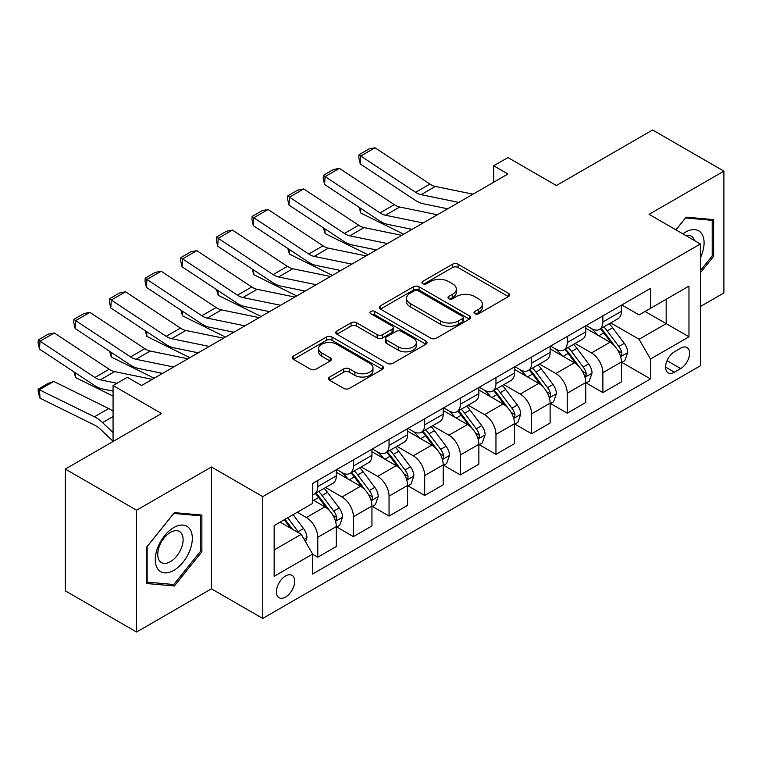 <?xml version="1.0" encoding="UTF-8"?>
<svg xmlns="http://www.w3.org/2000/svg" width="762" height="762" viewBox="0 0 762 762"><rect width="100%" height="100%" fill="white"/><g stroke="black" fill="none" stroke-linecap="round" stroke-linejoin="round"><path stroke-width="1.14" d="M474.802 313.725A2.772 1.6 0 0 0 478.717 313.725L508.454 296.561A3.953 2.286 0 0 0 509.616 294.942A3.953 2.286 0 0 0 508.454 293.322L458.076 264.243A3.953 2.286 0 0 0 452.485 264.243L422.748 281.407A2.772 1.6 0 0 0 421.938 282.54A2.772 1.6 0 0 0 422.748 283.674A2.772 1.6 0 0 0 426.672 283.674L430.52 281.454A12.668 7.315 0 0 1 448.427 281.454L452.628 283.874A12.668 7.315 0 0 1 456.333 289.046A12.668 7.315 0 0 1 452.628 294.218L448.78 296.437A2.772 1.6 0 0 0 447.961 297.571A2.772 1.6 0 0 0 448.78 298.694A2.772 1.6 0 0 0 452.695 298.694L456.543 296.475A12.668 7.315 0 0 1 474.45 296.475L478.65 298.904A12.668 7.315 0 0 1 482.356 304.067A12.668 7.315 0 0 1 478.65 309.239L474.802 311.468A2.772 1.6 0 0 0 473.993 312.591A2.772 1.6 0 0 0 474.802 313.725L474.802 311.468M285.56 597.037A12.906 7.449 120 0 0 293.989 585.673A12.906 7.449 120 0 0 292.008 575.329A12.906 7.449 120 0 0 285.56 575.967A12.906 7.449 120 0 0 277.13 587.34A12.906 7.449 120 0 0 279.102 597.684A12.906 7.449 120 0 0 285.56 597.037M329.632 377.019A3.953 2.286 0 0 0 328.47 378.638A3.953 2.286 0 0 0 329.632 380.248L343.767 388.41A3.953 2.286 0 0 0 349.358 388.41L382.381 369.341A3.953 2.286 0 0 0 383.543 367.732A3.953 2.286 0 0 0 382.381 366.112L332.013 337.033A3.953 2.286 0 0 0 326.412 337.033L293.389 356.092A3.953 2.286 0 0 0 292.237 357.711A3.953 2.286 0 0 0 293.389 359.331L310.458 369.179A3.953 2.286 0 0 0 316.059 369.179L330.194 361.026A3.953 2.286 0 0 0 331.346 359.407A3.953 2.286 0 0 0 330.194 357.797L321.726 352.901A10.582 6.115 0 0 1 318.621 348.586A10.582 6.115 0 0 1 325.164 342.938A10.582 6.115 0 0 1 336.699 344.262L369.856 363.407A10.582 6.115 0 0 1 372.961 367.732A10.582 6.115 0 0 1 366.427 373.38A10.582 6.115 0 0 1 354.892 372.047L349.358 368.856A3.953 2.286 0 0 0 343.767 368.856L329.632 377.019L329.632 380.248M700.383 306.514L723.9 292.941L723.9 171.136L652.624 129.978L556.403 185.537L507.94 157.553L493.681 165.783L507.94 174.012L141.58 385.524L127.321 377.295L113.071 385.524L113.071 441.493M136.589 510.216L136.589 632.022L211.426 588.807L211.426 467.001L136.589 510.216L65.313 469.059L161.534 413.509L113.071 385.524M211.426 467.001L262.747 496.633L700.383 243.964L700.383 365.779L262.747 618.439L262.747 496.633M723.9 171.136L649.062 214.341L700.383 243.964M430.797 338.166A3.953 2.286 0 0 0 436.388 338.166L469.411 319.097A3.953 2.286 0 0 0 470.573 317.478A3.953 2.286 0 0 0 469.411 315.868L419.043 286.779A3.953 2.286 0 0 0 413.442 286.779L380.419 305.848A3.953 2.286 0 0 0 379.266 307.467A3.953 2.286 0 0 0 380.419 309.077L430.797 338.166M371.875 314.325A2.772 1.6 0 0 1 374.685 314.716L374.685 311.42L425.901 340.985A3.953 2.286 0 0 1 427.053 342.605A3.953 2.286 0 0 1 425.901 344.224L392.878 363.284A3.953 2.286 0 0 1 387.277 363.284L336.909 334.204L336.909 330.975A3.953 2.286 0 0 0 335.747 332.584A3.953 2.286 0 0 0 336.909 334.204M336.909 330.975L351.044 322.812A3.953 2.286 0 0 1 356.635 322.812L377.066 334.604A3.953 2.286 0 0 0 382.657 334.604L392.039 329.194A3.953 2.286 0 0 0 393.192 327.584A3.953 2.286 0 0 0 392.039 325.965L370.77 313.687A2.772 1.6 0 0 1 369.961 312.553A2.772 1.6 0 0 1 371.666 311.077A2.772 1.6 0 0 1 374.685 311.42M136.589 632.022L65.313 590.864L65.313 469.059M680.704 348.158L674.437 351.787A12.497 7.22 120 0 0 666.274 362.798A12.497 7.22 120 0 0 668.188 372.818A12.497 7.22 120 0 0 674.437 372.199L680.704 368.57A12.497 7.22 120 0 0 688.877 357.559A12.497 7.22 120 0 0 686.953 347.539A12.497 7.22 120 0 0 680.704 348.158M621.83 304.952L639.08 314.916L650.491 308.324L650.491 288.407L312.639 483.46L312.639 503.377L274.149 525.599L274.149 576.301L312.639 554.079L312.639 573.996L650.491 378.943L650.491 359.026L639.08 339.271L610.733 322.907M650.491 308.324L688.972 286.102L688.972 336.804L650.491 359.026M211.426 588.807L262.747 618.439M493.681 165.783L493.681 182.242M645.071 311.458L666.169 323.64L666.169 299.275L688.972 286.102M639.08 339.271L666.169 323.64L688.972 336.804M274.149 549.964L301.238 534.324L280.14 522.141M312.639 554.241L317.773 557.203L317.773 537.286A16.126 9.315 -120 0 0 306.372 517.541L297.247 512.274M317.773 557.203L336.309 546.506L336.309 526.59A16.126 9.315 -120 0 0 324.898 506.835L312.639 499.758M336.728 526.999L353.406 536.629L353.406 516.712A16.126 9.315 -120 0 0 342.005 496.967L325.631 487.509M353.406 536.629L371.942 525.932L371.942 506.016A16.126 9.315 -120 0 0 360.54 486.261L336.309 472.269M372.37 506.425L389.049 516.055L389.049 496.138A16.126 9.315 -120 0 0 377.647 476.383L361.274 466.935M389.049 516.055L407.584 505.358L407.584 485.442A16.126 9.315 -120 0 0 396.173 465.687L371.942 451.695M408.003 485.851L424.682 495.481L424.682 475.564A16.126 9.315 -120 0 0 413.28 455.809L396.907 446.361M424.682 495.481L443.217 484.784L443.217 464.868A16.126 9.315 -120 0 0 431.816 445.113L407.584 431.121M443.646 465.277L460.324 474.907L460.324 454.99A16.126 9.315 -120 0 0 448.923 435.235L432.549 425.787M460.324 474.907L478.86 464.21L478.86 444.294A16.126 9.315 -120 0 0 467.449 424.539L443.217 410.547M479.279 444.703L495.957 454.333L495.957 434.416A16.126 9.315 -120 0 0 484.556 414.661L468.182 405.203M495.957 454.333L514.493 443.636L514.493 423.71A16.126 9.315 -120 0 0 503.091 403.965L478.86 389.973M514.922 424.129L531.6 433.759L531.6 413.842A16.126 9.315 -120 0 0 520.198 394.087L503.825 384.629M531.6 433.759L550.126 423.053L550.126 403.136A16.126 9.315 -120 0 0 538.724 383.391L514.493 369.399M550.555 403.555L567.233 413.185L567.233 393.259A16.126 9.315 -120 0 0 555.831 373.513L539.458 364.055M567.233 413.185L585.768 402.479L585.768 382.562A16.126 9.315 -120 0 0 574.367 362.807L550.126 348.825M586.197 382.972L602.875 392.601L602.875 372.685A16.126 9.315 -120 0 0 591.474 352.939L575.1 343.481M602.875 392.601L621.401 381.905L621.401 361.988A16.126 9.315 -120 0 0 610 342.233L585.768 328.241M586.197 325.526L591.474 328.574A16.126 9.315 -120 0 0 599.532 329.375A16.126 9.315 -120 0 0 602.875 321.993L602.875 315.897M550.555 346.1L555.831 349.148A16.126 9.315 -120 0 0 563.899 349.948A16.126 9.315 -120 0 0 567.233 342.567L567.233 336.471M514.922 366.684L520.198 369.722A16.126 9.315 -120 0 0 528.257 370.522A16.126 9.315 -120 0 0 531.6 363.141L531.6 357.054M479.279 387.258L484.556 390.296A16.126 9.315 -120 0 0 492.623 391.097A16.126 9.315 -120 0 0 495.957 383.715L495.957 377.628M443.646 407.832L448.923 410.87A16.126 9.315 -120 0 0 456.981 411.671A16.126 9.315 -120 0 0 460.324 404.289L460.324 398.202M408.003 428.406L413.28 431.454A16.126 9.315 -120 0 0 421.348 432.245A16.126 9.315 -120 0 0 424.682 424.863L424.682 418.776M372.37 448.98L377.647 452.028A16.126 9.315 -120 0 0 385.705 452.828A16.126 9.315 -120 0 0 389.049 445.437L389.049 439.35M336.728 469.554L342.005 472.602A16.126 9.315 -120 0 0 350.072 473.402A16.126 9.315 -120 0 0 353.406 466.02L353.406 459.924M621.83 362.398L650.491 378.943M599.532 329.375L618.068 318.678A16.126 9.315 -120 0 0 621.401 311.287L621.401 305.2M563.899 349.948L582.425 339.252A16.126 9.315 -120 0 0 585.768 331.87L585.768 325.774M528.257 370.522L546.792 359.826A16.126 9.315 -120 0 0 550.126 352.444L550.126 346.348M492.623 391.097L511.15 380.4A16.126 9.315 -120 0 0 514.493 373.018L514.493 366.922M456.981 411.671L475.517 400.974A16.126 9.315 -120 0 0 478.86 393.592L478.86 387.506M421.348 432.245L439.874 421.548A16.126 9.315 -120 0 0 443.217 414.166L443.217 408.08M385.705 452.828L404.241 442.122A16.126 9.315 -120 0 0 407.584 434.74L407.584 428.654M350.072 473.402L368.598 462.696A16.126 9.315 -120 0 0 371.942 455.314L371.942 449.228M312.639 494.624A16.126 9.315 -120 0 0 314.43 493.976L332.965 483.279A16.126 9.315 -120 0 0 336.309 475.888L336.309 469.802M314.43 493.976A16.126 9.315 -120 0 0 317.773 486.594L317.773 480.498M301.238 534.324L312.639 554.079M700.383 272.796L713.632 256.299L713.632 219.618L686.124 217.16L675.923 229.848M146.856 583.53L174.365 585.988L201.882 551.764L201.882 515.083L174.365 512.626L146.856 546.849L146.856 583.53M712.213 255.48L713.632 256.299M200.454 550.936L201.882 551.764M171.46 584.311L174.365 585.988M475.907 314.115L478.65 312.534A12.668 7.315 0 0 0 482.356 307.362L482.356 304.067M456.333 289.046L456.333 292.341A12.668 7.315 0 0 1 452.628 297.504L449.885 299.095M508.397 296.589L458.076 267.538A3.953 2.286 0 0 0 452.485 267.538L423.853 284.064M469.363 319.126L419.043 290.074A3.953 2.286 0 0 0 413.442 290.074L380.476 309.105M462.42 318.611A2.772 1.6 0 0 0 463.229 317.478A2.772 1.6 0 0 0 462.42 316.354L418.205 290.827A2.772 1.6 0 0 0 414.28 290.827L410.223 293.17A12.668 7.315 0 0 0 406.517 298.333A12.668 7.315 0 0 0 410.223 303.505L440.455 320.954A12.668 7.315 0 0 0 458.362 320.954L462.42 318.611L462.42 321.907A2.772 1.6 0 0 0 463.229 320.773L463.229 317.478M406.517 298.333L406.517 301.628A12.668 7.315 0 0 0 410.223 306.8L410.223 303.505M462.42 321.907L458.362 324.25A12.668 7.315 0 0 1 440.455 324.25L410.223 306.8M336.956 334.232L351.044 326.107L351.044 322.812M393.192 327.584L393.192 330.87A3.953 2.286 0 0 1 392.039 332.489L382.657 337.899A3.953 2.286 0 0 1 377.066 337.899L356.635 326.107A3.953 2.286 0 0 0 351.044 326.107M374.685 314.716L425.844 344.253M398.259 346.843A10.582 6.115 0 0 0 409.804 348.167A10.582 6.115 0 0 0 416.338 342.529A10.582 6.115 0 0 0 413.233 338.204L401.555 331.46A3.953 2.286 0 0 0 395.954 331.46L386.582 336.871A3.953 2.286 0 0 0 385.42 338.48A3.953 2.286 0 0 0 386.582 340.1L398.259 346.843L398.259 350.139A10.582 6.115 0 0 0 409.804 351.463A10.582 6.115 0 0 0 416.338 345.815L416.338 342.529M385.42 338.48L385.42 341.776A3.953 2.286 0 0 0 386.582 343.395L386.582 340.1M398.259 350.139L386.582 343.395M372.961 367.732L372.961 371.018A10.582 6.115 0 0 1 366.427 376.666A10.582 6.115 0 0 1 354.892 375.342L349.358 372.151A3.953 2.286 0 0 0 343.767 372.151L329.679 380.276M318.621 348.586L318.621 351.873A10.582 6.115 0 0 0 321.726 356.197L321.726 352.901M330.137 361.055L321.726 356.197M382.333 369.38L332.013 340.319A3.953 2.286 0 0 0 326.412 340.319L293.446 359.359M621.401 362.645L624.83 360.674L627.678 352.444A10.687 6.172 -120 0 0 624.269 343.348L612.619 327.793A30.842 17.812 -120 0 0 609.257 323.764M597.665 335.118A30.842 17.812 -120 0 0 591.35 328.508M409.518 228.838L411.385 229.753M360.464 208.197L360.759 213.008L359.035 207.254M403.679 234.201L360.759 213.008M620.43 356.102L621.678 354.759L621.906 352.901A10.687 6.172 -120 0 0 618.849 346.472L607.2 330.918A30.842 17.812 -120 0 0 603.837 326.888M600.97 328.546A25.603 14.783 60 0 1 605.171 333.327L615.029 346.481M600.418 328.86A30.842 17.812 60 0 1 603.78 332.899L611.524 343.233M458.762 202.406L421.081 194.672A20.164 11.64 60 0 1 415.671 192.31L360.759 156.01L360.245 163.925L415.157 200.215A30.242 17.459 -120 0 0 423.262 203.768L447.713 208.788M473.021 194.177L435.331 186.442A20.164 11.64 60 0 1 429.93 184.071L375.009 147.78L360.759 156.01L359.045 154.705L369.027 148.952L375.009 147.78M360.245 163.925L358.835 157.877L359.045 154.705M585.768 383.219L589.188 381.248L592.036 373.018A10.687 6.172 -120 0 0 588.626 363.922L576.977 348.367A30.842 17.812 -120 0 0 573.615 344.338M562.032 355.692A30.842 17.812 -120 0 0 555.717 349.082M373.885 249.412L375.742 250.327M324.831 228.771L325.117 233.582L323.402 227.828M368.046 254.775L325.117 233.582M584.797 376.676L586.035 375.333L586.273 373.475A10.687 6.172 -120 0 0 583.216 367.046L571.567 351.492A30.842 17.812 -120 0 0 568.195 347.462M565.328 349.12A25.603 14.783 60 0 1 569.528 353.901L579.387 367.055M564.775 349.444A30.842 17.812 60 0 1 568.138 353.473L575.891 363.807M550.126 403.793L553.555 401.822L556.403 393.592A10.687 6.172 -120 0 0 552.993 384.496L541.344 368.941A30.842 17.812 -120 0 0 537.982 364.912M526.39 376.266A30.842 17.812 -120 0 0 520.075 369.656M338.242 269.986L340.109 270.91M289.189 249.345L289.484 254.156L287.76 248.402M332.403 275.358L289.484 254.156M549.154 397.25L550.402 395.916L550.631 394.049A10.687 6.172 -120 0 0 547.573 387.62L535.924 372.075A30.842 17.812 -120 0 0 532.562 368.036M529.695 369.694A25.603 14.783 60 0 1 533.895 374.475L543.754 387.639M529.142 370.018A30.842 17.812 60 0 1 532.505 374.047L540.248 384.381M514.493 424.377L517.912 422.396L520.76 414.166A10.687 6.172 -120 0 0 517.35 405.07L505.701 389.515A30.842 17.812 -120 0 0 502.339 385.486M490.757 396.84A30.842 17.812 -120 0 0 484.442 390.23M302.609 290.56L304.467 291.484M253.555 269.929L253.841 274.73L252.127 268.976M296.77 295.932L253.841 274.73M513.521 417.833L514.76 416.49L514.998 414.623A10.687 6.172 -120 0 0 511.94 408.194L500.291 392.649A30.842 17.812 -120 0 0 496.919 388.61M494.052 390.268A25.603 14.783 60 0 1 498.253 395.049L508.111 408.213M493.5 390.592A30.842 17.812 60 0 1 496.872 394.621L504.615 404.955M423.12 222.98L385.439 215.246A20.164 11.64 60 0 1 380.038 212.884L325.117 176.584L324.602 184.499L379.524 220.79A30.242 17.459 -120 0 0 387.629 224.342L412.071 229.362M437.378 214.751L399.698 207.016A20.164 11.64 60 0 1 394.297 204.654L339.376 168.354L325.117 176.584L323.412 175.289L333.385 169.526L339.376 168.354M324.602 184.499L323.202 178.451L323.412 175.289M387.487 243.554L349.806 235.82A20.164 11.64 60 0 1 344.395 233.458L289.484 197.167L288.969 205.073L343.881 241.364A30.242 17.459 -120 0 0 351.987 244.916L376.438 249.936M401.745 235.325L364.055 227.59A20.164 11.64 60 0 1 358.654 225.228L303.733 188.928L289.484 197.167L287.769 195.863L297.752 190.1L303.733 188.928M288.969 205.073L287.56 199.025L287.769 195.863M351.844 264.128L314.163 256.403A20.164 11.64 60 0 1 308.762 254.032L253.841 217.742L253.327 225.647L308.248 261.947A30.242 17.459 -120 0 0 316.354 265.49L340.795 270.51M366.103 255.899L328.422 248.164A20.164 11.64 60 0 1 323.021 245.802L268.1 209.512L253.841 217.742L252.136 216.437L262.109 210.674L268.1 209.512M253.327 225.647L251.927 219.599L252.136 216.437M478.86 444.951L482.279 442.97L485.127 434.74A10.687 6.172 -120 0 0 481.717 425.644L470.068 410.089A30.842 17.812 -120 0 0 466.706 406.06M455.114 417.414A30.842 17.812 -120 0 0 448.799 410.804M266.967 311.134L268.834 312.058M217.913 290.503L218.208 295.304L216.484 289.55M261.128 316.506L218.208 295.304M477.879 438.407L479.127 437.064L479.355 435.197A10.687 6.172 -120 0 0 476.298 428.768L464.649 413.223A30.842 17.812 -120 0 0 461.286 409.194M458.419 410.851A25.603 14.783 60 0 1 462.62 415.623L472.478 428.787M457.867 411.166A30.842 17.812 60 0 1 461.229 415.195L468.973 425.539M316.211 284.702L278.53 276.977A20.164 11.64 60 0 1 273.12 274.606L218.208 238.315L217.694 246.221L272.606 282.521A30.242 17.459 -120 0 0 280.711 286.074L305.162 291.084M330.47 276.473L292.779 268.748A20.164 11.64 60 0 1 287.379 266.376L232.458 230.086L218.208 238.315L216.494 237.011L226.476 231.248L232.458 230.086M217.694 246.221L216.284 240.173L216.494 237.011M700.383 257.794A26.203 15.135 120 0 0 701.602 233.553A26.203 15.135 120 0 0 682.895 233.877M694.382 240.506A17.945 10.363 120 0 0 693.163 237.896A17.945 10.363 120 0 0 691.153 236.03A17.945 10.363 120 0 0 685.657 235.468M685.495 217.942L712.213 220.351L712.213 255.899L700.383 270.615M710.441 219.332L712.213 220.351M675.98 229.886L685.552 217.97M173.793 527.58A26.203 15.135 120 0 0 155.267 559.679A26.203 15.135 120 0 0 173.793 570.376A26.203 15.135 120 0 0 192.329 538.277A26.203 15.135 120 0 0 173.793 527.58M170.421 532.381A17.945 10.363 120 0 0 158.706 548.192A17.945 10.363 120 0 0 161.449 562.566A17.945 10.363 120 0 0 170.421 561.68A17.945 10.363 120 0 0 182.147 545.868A17.945 10.363 120 0 0 179.394 531.485A17.945 10.363 120 0 0 170.421 532.381M200.454 551.355L173.793 584.521L147.142 582.139L147.142 546.592L173.793 513.436L200.454 515.817L200.454 551.355M198.691 514.798L200.454 515.817M443.217 465.525L446.637 463.544L449.485 455.314A10.687 6.172 -120 0 0 446.075 446.218L434.426 430.673A30.842 17.812 -120 0 0 431.063 426.634M419.481 437.988A30.842 17.812 -120 0 0 413.166 431.378M231.334 331.708L233.191 332.632M182.28 311.077L182.566 315.887L180.851 310.134M225.495 337.08L182.566 315.887M442.246 458.981L443.484 457.638L443.722 455.771A10.687 6.172 -120 0 0 440.665 449.342L429.016 433.797A30.842 17.812 -120 0 0 425.644 429.768M422.777 431.425A25.603 14.783 60 0 1 426.977 436.197L436.836 449.361M422.224 431.74A30.842 17.812 60 0 1 425.596 435.769L433.34 446.113M407.584 486.099L411.004 484.127L413.852 475.888A10.687 6.172 -120 0 0 410.442 466.792L398.793 451.247A30.842 17.812 -120 0 0 395.43 447.218M383.838 458.562A30.842 17.812 -120 0 0 377.523 451.961M195.691 352.282L197.558 353.206M146.637 331.651L146.933 336.461L145.209 330.708M189.852 357.654L146.933 336.461M406.603 479.555L407.851 478.212L408.08 476.345A10.687 6.172 -120 0 0 405.022 469.925L393.373 454.371A30.842 17.812 -120 0 0 390.011 450.342M387.144 451.999A25.603 14.783 60 0 1 391.344 456.771L401.203 469.935M386.591 452.314A30.842 17.812 60 0 1 389.953 456.343L397.697 466.687M371.942 506.673L375.361 504.701L378.209 496.472A10.687 6.172 -120 0 0 374.799 487.366L363.15 471.821A30.842 17.812 -120 0 0 359.788 467.792M348.205 479.146A30.842 17.812 -120 0 0 341.89 472.535M160.058 372.866L161.915 373.78M111.004 352.225L111.29 357.035L109.576 351.282M154.219 378.228L111.29 357.035M370.97 500.129L372.208 498.786L372.447 496.919A10.687 6.172 -120 0 0 369.389 490.499L357.74 474.945A30.842 17.812 -120 0 0 354.368 470.916M351.501 472.573A25.603 14.783 60 0 1 355.702 477.355L365.56 490.509M350.949 472.888A30.842 17.812 60 0 1 354.32 476.926L362.064 487.261M280.568 305.276L242.888 297.551A20.164 11.64 60 0 1 237.487 295.18L182.566 258.889L182.051 266.805L236.972 303.095A30.242 17.459 -120 0 0 245.078 306.648L269.519 311.658M294.827 297.047L257.146 289.322A20.164 11.64 60 0 1 251.746 286.95L196.825 250.66L182.566 258.889L180.861 257.585L190.833 251.822L196.825 250.66M182.051 266.805L180.651 260.747L180.861 257.585M244.935 325.85L207.254 318.125A20.164 11.64 60 0 1 201.844 315.754L146.933 279.464L146.418 287.379L201.33 323.669A30.242 17.459 -120 0 0 209.436 327.222L233.886 332.232M259.194 317.621L221.504 309.896A20.164 11.64 60 0 1 216.103 307.524L161.182 271.234L146.933 279.464L145.218 278.159L155.2 272.396L161.182 271.234M146.418 287.379L145.009 281.321L145.218 278.159M209.293 346.434L171.612 338.699A20.164 11.64 60 0 1 166.211 336.328L111.29 300.038L110.776 307.953L165.697 344.243A30.242 17.459 -120 0 0 173.803 347.796L198.244 352.806M223.552 338.195L185.871 330.47A20.164 11.64 60 0 1 180.47 328.098L125.549 291.808L111.29 300.038L109.585 298.733L119.558 292.97L125.549 291.808M110.776 307.953L109.376 301.904L109.585 298.733M336.309 527.247L339.728 525.275L342.576 517.046A10.687 6.172 -120 0 0 339.166 507.949L327.517 492.395A30.842 17.812 -120 0 0 324.155 488.366M75.362 372.799L75.657 377.609L73.933 371.856M113.071 396.088L75.657 377.609M335.328 520.703L336.575 519.36L336.804 517.503A10.687 6.172 -120 0 0 333.746 511.073L322.097 495.519A30.842 17.812 -120 0 0 318.735 491.49M315.868 493.147A25.603 14.783 60 0 1 320.069 497.929L329.927 511.083M315.316 493.471A30.842 17.812 60 0 1 318.678 497.5L326.422 507.835M173.66 367.008L135.979 359.273A20.164 11.64 60 0 1 130.569 356.911L75.657 320.612L75.143 328.527L130.054 364.817A30.242 17.459 -120 0 0 138.16 368.37L162.611 373.39M187.919 358.778L150.228 351.044A20.164 11.64 60 0 1 144.828 348.682L89.906 312.382L75.657 320.612L73.943 319.307L83.925 313.553L89.906 312.382M75.143 328.527L73.733 322.478L73.943 319.307M305.514 541.734L306.934 537.62A10.687 6.172 -120 0 0 303.524 528.523L293.132 514.645M53.759 381.448L39.5 389.677L40.015 398.183L38.31 392.573L38.1 389.172L48.082 383.41L53.759 381.448L108.68 408.565A30.242 17.459 60 0 1 113.071 411.261M38.1 389.172L94.421 416.795A30.242 17.459 60 0 1 102.527 422.605L113.071 432.616M113.071 441.265L100.336 429.177A20.164 11.64 -120 0 0 94.936 425.301L40.015 398.183M299.085 533.086A10.687 6.172 -120 0 0 298.113 531.647L287.712 517.769M285.036 519.313L292.513 529.285M284.293 519.751L290.627 528.199M116.986 383.267L100.336 379.847A20.164 11.64 60 0 1 94.936 377.485L40.015 341.185L39.5 349.101L94.421 385.391A30.242 17.459 -120 0 0 102.527 388.944L113.071 391.106M152.276 379.352L114.595 371.618A20.164 11.64 60 0 1 109.195 369.256L54.273 332.956L40.015 341.185L38.31 339.89L48.282 334.127L54.273 332.956M39.5 349.101L38.1 343.052L38.31 339.89M306.372 517.541L324.898 506.835M342.005 496.967L360.54 486.261M377.647 476.383L396.173 465.687M413.28 455.809L431.816 445.113M448.923 435.235L467.449 424.539M484.556 414.661L503.091 403.965M520.198 394.087L538.724 383.391M555.831 373.513L574.367 362.807M591.474 352.939L610 342.233M602.875 321.993L621.401 311.287M602.875 372.685L621.401 361.988M567.233 393.259L585.768 382.562M567.233 342.567L585.768 331.87M531.6 413.842L550.126 403.136M531.6 363.141L550.126 352.444M495.957 434.416L514.493 423.71M495.957 383.715L514.493 373.018M460.324 454.99L478.86 444.294M460.324 404.289L478.86 393.592M424.682 475.564L443.217 464.868M424.682 424.863L443.217 414.166M389.049 496.138L407.584 485.442M389.049 445.437L407.584 434.74M353.406 516.712L371.942 506.016M353.406 466.02L371.942 455.314M317.773 537.286L336.309 526.59M317.773 486.594L336.309 475.888M667.036 360.683L680.704 368.57M665.597 367.094L674.437 372.199M478.65 312.534L478.65 309.239M448.78 298.694L448.78 296.437M452.628 297.504L452.628 294.218M422.748 283.674L422.748 281.407M452.485 267.538L452.485 264.243M458.076 267.538L458.076 264.243M508.454 296.561L508.454 293.322M380.419 309.077L380.419 305.848M413.442 290.074L413.442 286.779M419.043 290.074L419.043 286.779M469.411 319.097L469.411 315.868M440.455 324.25L440.455 320.954M458.362 324.25L458.362 320.954M356.635 326.107L356.635 322.812M377.066 337.899L377.066 334.604M382.657 337.899L382.657 334.604M392.039 332.489L392.039 329.194M425.901 344.224L425.901 340.985M343.767 372.151L343.767 368.856M349.358 372.151L349.358 368.856M354.892 375.342L354.892 372.047M330.194 361.026L330.194 357.797M293.389 359.331L293.389 356.092M326.412 340.319L326.412 337.033M332.013 340.319L332.013 337.033M382.381 369.341L382.381 366.112M620.611 356.692L627.602 352.644M607.2 330.918L612.619 327.793M598.799 335.766L603.78 332.899M618.849 346.472L624.269 343.348M618.001 350.644L621.906 352.901M421.081 194.672L435.331 186.442M415.671 192.31L429.93 184.071M584.968 377.266L591.969 373.228M571.567 351.492L576.977 348.367M563.166 356.349L568.138 353.473M583.216 367.046L588.626 363.922M582.368 371.218L586.273 373.475M549.335 397.84L556.336 393.802M535.924 372.075L541.344 368.941M527.523 376.923L532.505 374.047M547.573 387.62L552.993 384.496M546.725 391.792L550.631 394.049M513.693 418.414L520.694 414.376M500.291 392.649L505.701 389.515M491.89 397.497L496.872 394.621M511.94 408.194L517.35 405.07M511.092 412.366L514.998 414.623M385.439 215.246L399.698 207.016M380.038 212.884L394.297 204.654M349.806 235.82L364.055 227.59M344.395 233.458L358.654 225.228M314.163 256.403L328.422 248.164M308.762 254.032L323.021 245.802M478.06 438.988L485.061 434.95M464.649 413.223L470.068 410.089M456.248 418.071L461.229 415.195M476.298 428.768L481.717 425.644M475.45 432.94L479.355 435.197M278.53 276.977L292.779 268.748M273.12 274.606L287.379 266.376M442.417 459.562L449.418 455.524M429.016 433.797L434.426 430.673M420.614 438.645L425.596 435.769M440.665 449.342L446.075 446.218M439.817 453.523L443.722 455.771M406.784 480.136L413.785 476.098M393.373 454.371L398.793 451.247M384.972 459.219L389.953 456.343M405.022 469.925L410.442 466.792M404.174 474.097L408.08 476.345M371.142 500.72L378.142 496.672M357.74 474.945L363.15 471.821M349.339 479.793L354.32 476.926M369.389 490.499L374.799 487.366M368.541 494.671L372.447 496.919M242.888 297.551L257.146 289.322M237.487 295.18L251.746 286.95M207.254 318.125L221.504 309.896M201.844 315.754L216.103 307.524M171.612 338.699L185.871 330.47M166.211 336.328L180.47 328.098M335.509 521.294L342.509 517.246M322.097 495.519L327.517 492.395M313.696 500.367L318.678 497.5M333.746 511.073L339.166 507.949M332.899 515.245L336.804 517.503M135.979 359.273L150.228 351.044M130.569 356.911L144.828 348.682M304.162 539.391L306.867 537.829M298.113 531.647L303.524 528.523M108.68 408.565L94.421 416.795M113.071 416.519L102.527 422.605M100.336 379.847L114.595 371.618M94.936 377.485L109.195 369.256"/></g></svg>
